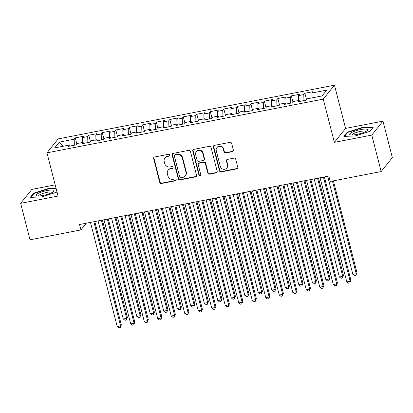 <?xml version="1.0" encoding="UTF-8"?>
<svg xmlns="http://www.w3.org/2000/svg" width="413" height="413" viewBox="0 0 413 413"><rect width="100%" height="100%" fill="white"/><g stroke="black" fill="none" stroke-linecap="round" stroke-linejoin="round"><path stroke-width="0.62" d="M169.882 154.999A0.981 0.924 -141.2 0 0 168.716 154.25L154.632 156.986A1.399 1.316 -141.2 0 0 153.646 158.571L159.774 182.443A1.399 1.316 -141.2 0 0 161.442 183.511L175.525 180.77A0.981 0.924 -141.2 0 0 176.212 179.665A0.981 0.924 -141.2 0 0 175.05 178.917L173.223 179.268A4.481 4.218 -141.2 0 1 167.895 175.85L167.384 173.863A4.481 4.218 -141.2 0 1 168.132 170.228A4.481 4.218 -141.2 0 1 170.533 168.793L172.36 168.437A0.981 0.924 -141.2 0 0 173.047 167.332A0.981 0.924 -141.2 0 0 171.88 166.584L170.058 166.94A4.481 4.218 -141.2 0 1 164.725 163.517L164.214 161.529A4.481 4.218 -141.2 0 1 164.968 157.895A4.481 4.218 -141.2 0 1 167.368 156.46L169.191 156.109A0.981 0.924 -141.2 0 0 169.882 154.999M232.39 151.69A1.399 1.316 -141.2 0 0 233.376 150.105L231.657 143.409A1.399 1.316 -141.2 0 0 229.989 142.34L214.347 145.381A1.399 1.316 -141.2 0 0 213.366 146.966L219.494 170.832A1.399 1.316 -141.2 0 0 221.156 171.901L236.799 168.86A1.399 1.316 -141.2 0 0 237.785 167.275L235.709 159.186A1.399 1.316 -141.2 0 0 234.042 158.122L227.351 159.423A1.399 1.316 -141.2 0 0 226.365 161.003L227.393 165.014A3.748 3.526 -141.2 0 1 223.128 169.201A3.748 3.526 -141.2 0 1 220.299 166.393L216.267 150.683A3.748 3.526 -141.2 0 1 220.532 146.496A3.748 3.526 -141.2 0 1 223.361 149.305L224.032 151.922A1.399 1.316 -141.2 0 0 225.699 152.991L232.39 151.69L232.695 151.313A1.399 1.316 -141.2 0 0 233.278 151.034M371.783 135.082L382.985 121.143L345.578 128.417L334.375 142.356L371.783 135.082L381.147 171.56L330.235 181.457L328.846 176.052L79.544 224.512L80.927 229.917L86.332 223.19M334.375 142.356L323.276 99.125L46.958 152.836L58.161 138.897L334.478 85.186L323.276 99.125M55.182 184.864L31.853 189.397L20.65 203.335L58.057 196.067L46.958 152.836M20.65 203.335L30.015 239.814L80.927 229.917M190.429 151.421A1.399 1.316 -141.2 0 0 188.767 150.353L173.124 153.393A1.399 1.316 -141.2 0 0 172.138 154.978L178.266 178.844A1.399 1.316 -141.2 0 0 179.934 179.913L195.576 176.872A1.399 1.316 -141.2 0 0 196.557 175.293L190.429 151.421M193.738 149.387L209.381 146.347A1.399 1.316 -141.2 0 1 211.043 147.415L217.171 171.281A1.399 1.316 -141.2 0 1 216.19 172.866L209.494 174.167A1.399 1.316 -141.2 0 1 207.827 173.099L205.344 163.419A1.399 1.316 -141.2 0 0 203.676 162.35L199.236 163.218A1.399 1.316 -141.2 0 0 198.25 164.797L200.837 174.875A0.981 0.924 -141.2 0 1 199.722 175.969A0.981 0.924 -141.2 0 1 198.983 175.236L192.752 150.972A1.399 1.316 -141.2 0 1 193.738 149.387M76.937 144.323L75.28 137.875L74.206 139.212L59.348 142.098L54.686 147.9L69.544 145.015L68.465 146.352L76.57 144.772L77.644 143.435L83.049 142.387L81.97 143.724L90.075 142.149L91.149 140.812L96.554 139.764L95.475 141.101L103.58 139.522L104.654 138.185L110.059 137.137L108.98 138.474L117.085 136.899L118.159 135.562L123.564 134.514L122.485 135.851L130.591 134.277L131.664 132.934L137.07 131.886L135.991 133.223L144.096 131.649L145.169 130.312L150.575 129.264L149.496 130.601L157.601 129.026L158.675 127.684L164.08 126.636L163.001 127.973L171.106 126.399L172.18 125.062L177.585 124.014L176.506 125.351L184.611 123.776L185.685 122.434L191.09 121.386L190.011 122.723L198.116 121.148L199.19 119.811L204.595 118.763L203.516 120.1L211.621 118.526L212.695 117.189L218.1 116.136L217.021 117.473L225.126 115.898L226.2 114.561L231.605 113.513L230.526 114.85L238.631 113.276L239.705 111.938L245.11 110.885L244.031 112.222L252.136 110.648L253.21 109.311L258.615 108.263L257.536 109.6L265.642 108.025L266.715 106.688L272.121 105.635L271.042 106.972L279.147 105.398L280.22 104.061L285.62 103.013L284.547 104.35L292.652 102.775L293.726 101.438L299.126 100.385L298.052 101.722L306.157 100.147L307.231 98.81L322.088 95.924L326.75 90.122L311.892 93.008L312.016 97.881M75.28 137.875L83.385 136.3L82.306 137.637L87.711 136.584L87.861 142.578M90.442 141.695L88.785 135.247L87.711 136.584M88.785 135.247L96.89 133.673L95.811 135.01L101.216 133.962L101.366 139.955M103.947 139.073L102.29 132.625L101.216 133.962M102.29 132.625L110.395 131.05L109.316 132.387L114.721 131.334L114.871 137.328M117.452 136.445L115.795 129.997L114.721 131.334M115.795 129.997L123.9 128.422L122.821 129.759L128.226 128.711L128.376 134.705M130.957 133.822L129.3 127.374L128.226 128.711M129.3 127.374L137.405 125.8L136.326 127.137L141.731 126.084L141.881 132.077M144.462 131.195L142.805 124.747L141.731 126.084M142.805 124.747L150.91 123.172L149.831 124.509L155.236 123.461L155.386 129.455M157.967 128.572L156.31 122.124L155.236 123.461M156.31 122.124L164.415 120.55L163.336 121.887L168.741 120.833L168.891 126.827M171.472 125.944L169.815 119.496L168.741 120.833M169.815 119.496L177.92 117.922L176.841 119.259L182.247 118.211L182.396 124.205M184.978 123.322L183.32 116.874L182.247 118.211M183.32 116.874L191.425 115.299L190.347 116.636L195.752 115.583L195.901 121.577M198.483 120.694L196.825 114.246L195.752 115.583M196.825 114.246L204.931 112.672L203.852 114.009L209.257 112.961L209.406 118.954M211.988 118.072L210.331 111.624L209.257 112.961M210.331 111.624L218.436 110.049L217.357 111.386L222.762 110.333L222.912 116.327M225.493 115.444L223.836 108.996L222.762 110.333M223.836 108.996L231.941 107.421L230.862 108.758L236.267 107.71L236.417 113.704M238.998 112.821L237.341 106.373L236.267 107.71M237.341 106.373L245.446 104.799L244.367 106.136L249.772 105.083L249.922 111.076M252.503 110.194L250.846 103.746L249.772 105.083M250.846 103.746L258.951 102.171L257.872 103.508L263.277 102.46L263.427 108.454M266.008 107.571L264.351 101.123L263.277 102.46M264.351 101.123L272.456 99.548L271.377 100.886L276.782 99.832L276.932 105.826M279.513 104.943L277.856 98.495L276.782 99.832M277.856 98.495L285.956 96.921L284.882 98.258L290.287 97.21L290.437 103.204M293.018 102.321L291.361 95.873L290.287 97.21M291.361 95.873L299.461 94.298L298.387 95.635L303.792 94.582L303.942 100.576M306.523 99.693L304.866 93.245L303.792 94.582M304.866 93.245L312.966 91.671L311.892 93.008M299.126 100.385L299.797 101.386M285.62 103.013L286.292 104.009M298.387 95.635L298.511 100.504M272.121 105.635L272.786 106.637M284.882 98.258L285.006 103.131M258.615 108.263L259.281 109.259M271.377 100.886L271.501 105.754M245.11 110.885L245.776 111.887M257.872 103.508L257.996 108.382M231.605 113.513L232.271 114.509M244.367 106.136L244.491 111.004M218.1 116.136L218.766 117.137M230.862 108.758L230.986 113.632M204.595 118.763L205.261 119.76M217.357 111.386L217.481 116.254M191.09 121.386L191.756 122.387M203.852 114.009L203.976 118.882M177.585 124.014L178.251 125.01M190.347 116.636L190.47 121.505M164.08 126.636L164.746 127.638M176.841 119.259L176.965 124.132M150.575 129.264L151.241 130.26M163.336 121.887L163.46 126.755M137.07 131.886L137.736 132.888M149.831 124.509L149.955 129.383M123.564 134.514L124.23 135.51M136.326 127.137L136.45 132.005M110.059 137.137L110.725 138.138M122.821 129.759L122.945 134.633M96.554 139.764L97.22 140.761M109.316 132.387L109.44 137.255M83.049 142.387L83.715 143.388M95.811 135.01L95.935 139.883M69.544 145.015L70.21 146.011M82.306 137.637L82.43 142.506M381.147 171.56L392.35 157.621L382.985 121.143M345.578 128.417L334.478 85.186M59.348 142.098L63.282 146.228M74.206 139.212L74.355 145.206M56.049 188.225L48.398 188.519L33.68 193.15L30.304 197.352L41.651 196.913L56.369 192.282L56.917 191.606M347.266 132.196L343.89 136.393L355.237 135.96L369.955 131.329L373.331 127.132L361.984 127.565L347.266 132.196L347.416 132.79M169.841 155.582A0.981 0.924 -141.2 0 1 169.495 155.732L167.673 156.083A4.481 4.218 -141.2 0 0 165.267 157.518L164.968 157.895M168.132 170.228L168.432 169.851A4.481 4.218 -141.2 0 1 170.837 168.416L172.66 168.065A0.981 0.924 -141.2 0 0 173.011 167.915M154.049 157.265A1.399 1.316 -141.2 0 0 153.946 158.194L160.079 182.066A1.399 1.316 -141.2 0 0 161.741 183.135L175.83 180.393A0.981 0.924 -141.2 0 0 176.175 180.249M172.541 153.667A1.399 1.316 -141.2 0 0 172.438 154.601L178.571 178.468A1.399 1.316 -141.2 0 0 180.233 179.536L195.876 176.496A1.399 1.316 -141.2 0 0 196.459 176.222M175.055 154.968A0.981 0.924 -141.2 0 0 174.369 156.078L179.748 177.027A0.981 0.924 -141.2 0 0 180.915 177.776L182.835 177.399A4.481 4.218 -141.2 0 0 185.241 175.964A4.481 4.218 -141.2 0 0 185.989 172.335L182.314 158.014A4.481 4.218 -141.2 0 0 176.981 154.591L175.055 154.968L175.36 154.591A0.981 0.924 -141.2 0 0 174.833 154.906L174.534 155.283M185.241 175.964L185.54 175.587A4.481 4.218 -141.2 0 0 186.289 171.958L185.989 172.335M175.36 154.591L177.28 154.214A4.481 4.218 -141.2 0 1 182.613 157.637L186.289 171.958M198.483 163.662L198.787 163.285A1.399 1.316 -141.2 0 1 199.536 162.841L203.981 161.973A1.399 1.316 -141.2 0 1 205.643 163.042L208.131 172.722A1.399 1.316 -141.2 0 0 209.794 173.79L216.489 172.489A1.399 1.316 -141.2 0 0 217.073 172.216M193.155 149.661A1.399 1.316 -141.2 0 0 193.052 150.595L199.283 174.859A0.981 0.924 -141.2 0 0 200.801 175.463M202.762 153.378A3.748 3.526 -141.2 0 0 196.299 151.716A3.748 3.526 -141.2 0 0 195.669 154.756L197.094 160.29A1.399 1.316 -141.2 0 0 198.756 161.359L203.201 160.497A1.399 1.316 -141.2 0 0 204.182 158.912L202.762 153.378L203.067 153.001A3.748 3.526 -141.2 0 0 196.598 151.339L196.299 151.716M203.95 160.048L204.254 159.671A1.399 1.316 -141.2 0 0 204.487 158.535L204.182 158.912M203.067 153.001L204.487 158.535M216.892 147.642L217.197 147.271A3.748 3.526 -141.2 0 1 223.66 148.928L224.336 151.545A1.399 1.316 -141.2 0 0 225.999 152.614L232.695 151.313M226.768 168.05L227.073 167.678A3.748 3.526 -141.2 0 0 227.697 164.637L227.393 165.014M226.768 159.697A1.399 1.316 -141.2 0 0 226.665 160.626L227.697 164.637M213.769 145.655A1.399 1.316 -141.2 0 0 213.666 146.589L219.793 170.455A1.399 1.316 -141.2 0 0 221.461 171.524L237.103 168.483A1.399 1.316 -141.2 0 0 237.687 168.21M48.497 188.917L48.398 188.519M33.83 193.743L33.68 193.15M362.087 127.963L361.984 127.565M98.082 220.909L123.27 319.001L126.646 318.346L127.4 317.406L102.409 220.067M127.4 317.406L126.311 320.018L126.646 318.346L101.459 220.253M126.311 320.018L124.958 320.281L123.27 319.001M93.849 221.729L120.591 325.883L117.215 326.538L90.473 222.385M94.799 221.544L121.345 324.938L120.591 325.883L120.255 327.55L118.903 327.814L117.215 326.538M121.345 324.938L120.255 327.55M111.587 218.281L136.775 316.379L140.152 315.723L140.905 314.778L115.914 217.439M140.905 314.778L139.816 317.39L140.152 315.723L114.964 217.625M139.816 317.39L138.463 317.654L136.775 316.379M125.093 215.658L150.28 313.751L153.657 313.095L154.41 312.156L129.419 214.817M154.41 312.156L153.321 314.768L153.657 313.095L128.469 215.003M153.321 314.768L151.969 315.031L150.28 313.751M107.354 219.107L134.096 323.255L130.72 323.911L103.978 219.762M108.304 218.921L134.85 322.316L134.096 323.255L133.76 324.928L132.408 325.191L130.72 323.911M134.85 322.316L133.76 324.928M120.859 216.479L147.601 320.633L144.225 321.288L117.483 217.135M121.809 216.293L148.355 319.688L147.601 320.633L147.265 322.3L145.913 322.563L144.225 321.288M148.355 319.688L147.265 322.3M53.68 190.285A9.272 1.957 -14.4 0 0 42.41 191.72A9.272 1.957 -14.4 0 0 36.504 195.69A9.272 1.957 -14.4 0 0 36.943 195.834A9.272 1.957 -14.4 0 0 45.58 194.884A9.272 1.957 -14.4 0 0 53.607 191.555A9.272 1.957 -14.4 0 0 53.68 190.285M52.214 192.479A7.021 1.482 -14.4 0 0 52.208 192.473A7.021 1.482 -14.4 0 0 51.909 192.174A7.021 1.482 -14.4 0 0 44.201 193.01A7.021 1.482 -14.4 0 0 38.605 195.963A7.021 1.482 -14.4 0 0 38.61 195.974M30.954 197.326L34.098 193.408L48.362 188.922L56.147 188.622M56.901 191.555L56.297 192.308M367.265 129.331A9.272 1.957 -14.4 0 0 355.996 130.766A9.272 1.957 -14.4 0 0 350.095 134.736A9.272 1.957 -14.4 0 0 350.529 134.881A9.272 1.957 -14.4 0 0 359.165 133.926A9.272 1.957 -14.4 0 0 367.193 130.601A9.272 1.957 -14.4 0 0 367.265 129.331M365.799 131.525A7.021 1.482 -14.4 0 0 365.799 131.52A7.021 1.482 -14.4 0 0 365.5 131.22A7.021 1.482 -14.4 0 0 357.787 132.057A7.021 1.482 -14.4 0 0 352.196 135.01A7.021 1.482 -14.4 0 0 352.196 135.015M344.54 136.373L347.689 132.454L361.948 127.968L372.944 127.545L369.883 131.355M138.598 213.031L163.785 311.128L167.162 310.473L167.915 309.528L142.924 212.189M167.915 309.528L166.826 312.14L167.162 310.473L141.974 212.375M166.826 312.14L165.474 312.404L163.785 311.128M152.103 210.408L177.291 308.501L180.667 307.845L181.421 306.905L156.429 209.567M181.421 306.905L180.331 309.518L180.667 307.845L155.479 209.752M180.331 309.518L178.979 309.781L177.291 308.501M134.364 213.857L161.106 318.005L157.73 318.66L130.988 214.512M135.314 213.671L161.86 317.065L161.106 318.005L160.771 319.677L159.418 319.941L157.73 318.66M161.86 317.065L160.771 319.677M147.869 211.229L174.611 315.382L171.235 316.038L144.493 211.884M148.819 211.043L175.365 314.438L174.611 315.382L174.276 317.05L172.923 317.313L171.235 316.038M175.365 314.438L174.276 317.05M165.608 207.78L190.796 305.878L194.172 305.222L194.926 304.278L169.934 206.939M194.926 304.278L193.836 306.89L194.172 305.222L168.984 207.125M193.836 306.89L192.484 307.153L190.796 305.878M161.375 208.606L188.116 312.755L184.74 313.41L157.998 209.262M162.324 208.42L188.87 311.815L188.116 312.755L187.781 314.427L186.428 314.691L184.74 313.41M188.87 311.815L187.781 314.427M179.113 205.158L204.301 303.25L207.677 302.595L208.431 301.655L183.439 204.316M208.431 301.655L207.341 304.267L207.677 302.595L182.489 204.502M207.341 304.267L205.989 304.531L204.301 303.25M174.88 205.979L201.621 310.132L198.245 310.788L171.503 206.634M175.83 205.793L202.375 309.187L201.621 310.132L201.286 311.8L199.933 312.063L198.245 310.788M202.375 309.187L201.286 311.8M192.618 202.53L217.806 300.628L221.182 299.972L221.936 299.027L196.944 201.689M221.936 299.027L220.847 301.64L221.182 299.972L195.994 201.874M220.847 301.64L219.494 301.903L217.806 300.628M206.123 199.907L231.311 298L234.687 297.345L235.441 296.405L210.449 199.066M235.441 296.405L234.352 299.017L234.687 297.345L209.499 199.252M234.352 299.017L232.999 299.28L231.311 298M219.628 197.28L244.816 295.378L248.192 294.722L248.946 293.777L223.954 196.438M248.946 293.777L247.857 296.389L248.192 294.722L223.005 196.624M247.857 296.389L246.504 296.653L244.816 295.378M233.133 194.657L258.321 292.75L261.697 292.094L262.451 291.155L237.46 193.816M262.451 291.155L261.362 293.767L261.697 292.094L236.51 194.002M261.362 293.767L260.009 294.03L258.321 292.75M246.638 192.03L271.826 290.127L275.203 289.472L275.956 288.527L250.965 191.188M275.956 288.527L274.867 291.139L275.203 289.472L250.015 191.374M274.867 291.139L273.514 291.402L271.826 290.127M260.144 189.407L285.331 287.5L288.708 286.844L289.461 285.904L264.47 188.565M289.461 285.904L288.372 288.517L288.708 286.844L263.52 188.751M288.372 288.517L287.02 288.78L285.331 287.5M273.649 186.779L298.836 284.877L302.213 284.221L302.966 283.277L277.975 185.938M302.966 283.277L301.877 285.889L302.213 284.221L277.025 186.124M301.877 285.889L300.525 286.152L298.836 284.877M287.154 184.157L312.342 282.249L315.718 281.594L316.472 280.654L291.48 183.315M316.472 280.654L315.382 283.266L315.718 281.594L290.53 183.501M315.382 283.266L314.03 283.53L312.342 282.249M300.659 181.529L325.847 279.627L329.223 278.971L329.977 278.026L304.985 180.688M329.977 278.026L328.887 280.639L329.223 278.971L304.035 180.873M328.887 280.639L327.535 280.902L325.847 279.627M188.385 203.356L215.127 307.504L211.75 308.16L185.009 204.012M189.335 203.17L215.88 306.565L215.127 307.504L214.791 309.177L213.438 309.44L211.75 308.16M215.88 306.565L214.791 309.177M201.89 200.728L228.632 304.882L225.255 305.537L198.514 201.384M202.84 200.542L229.385 303.937L228.632 304.882L228.296 306.549L226.944 306.813L225.255 305.537M229.385 303.937L228.296 306.549M215.395 198.106L242.137 302.254L238.76 302.91L212.019 198.761M216.345 197.92L242.89 301.314L242.137 302.254L241.801 303.927L240.449 304.19L238.76 302.91M242.89 301.314L241.801 303.927M228.9 195.478L255.642 299.631L252.266 300.287L225.524 196.134M229.85 195.292L256.396 298.687L255.642 299.631L255.306 301.299L253.954 301.562L252.266 300.287M256.396 298.687L255.306 301.299M242.405 192.856L269.147 297.004L265.771 297.659L239.029 193.511M243.355 192.67L269.901 296.064L269.147 297.004L268.811 298.676L267.459 298.94L265.771 297.659M269.901 296.064L268.811 298.676M255.91 190.228L282.652 294.381L279.276 295.037L252.534 190.883M256.86 190.042L283.406 293.436L282.652 294.381L282.316 296.049L280.964 296.312L279.276 295.037M283.406 293.436L282.316 296.049M269.415 187.605L296.157 291.754L292.781 292.409L266.039 188.261M270.365 187.419L296.911 290.814L296.157 291.754L295.822 293.426L294.469 293.689L292.781 292.409M296.911 290.814L295.822 293.426M282.92 184.978L309.662 289.131L306.286 289.787L279.544 185.633M283.87 184.792L310.416 288.186L309.662 289.131L309.327 290.798L307.974 291.062L306.286 289.787M310.416 288.186L309.327 290.798M296.426 182.355L323.167 286.503L319.791 287.159L293.049 183.011M297.375 182.169L323.921 285.564L323.167 286.503L322.832 288.176L321.479 288.439L319.791 287.159M323.921 285.564L322.832 288.176M314.164 178.906L339.352 276.999L342.728 276.343L343.482 275.404L318.49 178.065M343.482 275.404L342.392 278.016L342.728 276.343L317.54 178.251M342.392 278.016L341.04 278.279L339.352 276.999M309.931 179.727L336.672 283.881L333.296 284.536L306.554 180.383M310.881 179.541L337.426 282.936L336.672 283.881L336.337 285.548L334.984 285.811L333.296 284.536M337.426 282.936L336.337 285.548M327.669 176.279L352.857 274.377L356.233 273.721L356.987 272.776L333.384 180.842M356.987 272.776L355.898 275.388L356.233 273.721L332.434 181.028M355.898 275.388L354.545 275.652L352.857 274.377M323.436 177.105L350.178 281.253L346.801 281.909L320.06 177.76M324.386 176.919L350.931 280.313L350.178 281.253L349.842 282.926L348.489 283.189L346.801 281.909M350.931 280.313L349.842 282.926M167.673 156.083L167.368 156.46M172.66 168.065L172.36 168.437M170.837 168.416L170.533 168.793M175.83 180.393L175.525 180.77M161.741 183.135L161.442 183.511M160.079 182.066L159.774 182.443M153.946 158.194L153.646 158.571M169.495 155.732L169.191 156.109M195.876 176.496L195.576 176.872M180.233 179.536L179.934 179.913M178.571 178.468L178.266 178.844M172.438 154.601L172.138 154.978M182.613 157.637L182.314 158.014M177.28 154.214L176.981 154.591M216.489 172.489L216.19 172.866M209.794 173.79L209.494 174.167M208.131 172.722L207.827 173.099M205.643 163.042L205.344 163.419M203.981 161.973L203.676 162.35M199.536 162.841L199.236 163.218M199.283 174.859L198.983 175.236M193.052 150.595L192.752 150.972M225.999 152.614L225.699 152.991M224.336 151.545L224.032 151.922M223.66 148.928L223.361 149.305M226.665 160.626L226.365 161.003M237.103 168.483L236.799 168.86M221.461 171.524L221.156 171.901M219.793 170.455L219.494 170.832M213.666 146.589L213.366 146.966"/></g></svg>

